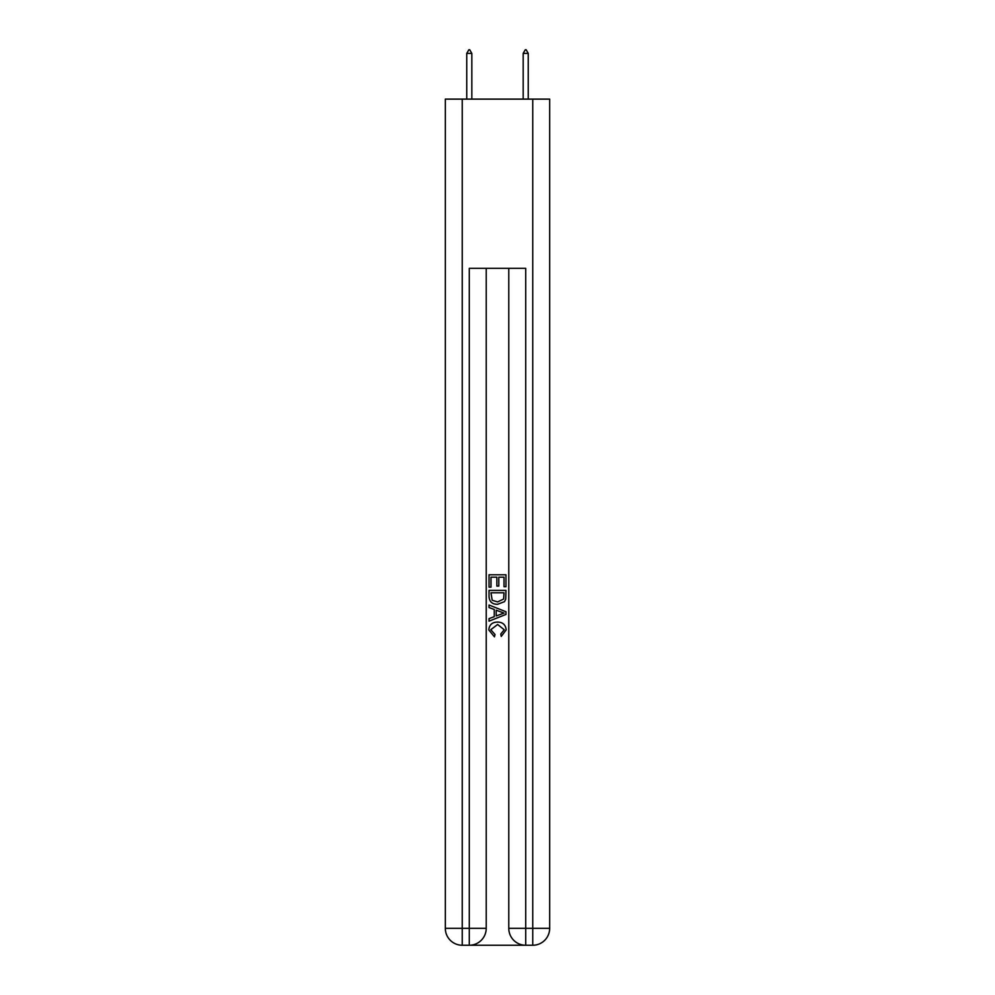 <?xml version="1.0" encoding="UTF-8"?>
<svg xmlns="http://www.w3.org/2000/svg" width="995" height="995" viewBox="0 0 995 995"><rect width="100%" height="100%" fill="white"/><g stroke="black" fill="none" stroke-linecap="round" stroke-linejoin="round"><path stroke-width="1.49" d="M470.56 945.25L524.44 945.25M462.24 99.114L462.24 928.323L445.325 928.323L445.325 99.114L549.675 99.114L549.675 928.323L532.76 928.323L532.76 99.114M525.708 945.25L525.708 928.323L508.781 928.323A16.927 16.927 0 0 0 525.708 945.25L532.76 945.25L532.76 928.323L525.708 928.323L525.708 268.339L469.292 268.339L469.292 928.323L462.24 928.323L462.24 945.25L469.292 945.25A16.927 16.927 0 0 0 486.219 928.323L469.292 928.323L469.292 945.25M486.219 268.339L486.219 928.323M508.781 928.323L508.781 268.339M532.76 945.25A16.927 16.927 0 0 0 549.675 928.323M445.325 928.323A16.927 16.927 0 0 0 462.24 945.25M489.042 587.162L489.042 574.787L505.957 574.787L505.957 586.727L504.005 586.727L504.005 577.175L498.806 577.175L498.806 586.08L496.853 586.08L496.853 577.175L490.995 577.175L490.995 587.162L489.042 587.162M489.042 596.478L489.042 590.408L505.957 590.408L505.721 599.189L504.502 601.652L497.587 604.301C492.177 604.326 489.329 601.714 489.042 596.478M490.995 592.796L492.189 600.283L497.624 601.913L503.657 599.027L504.005 592.796L490.995 592.796M489.042 607.547L489.042 605.022L505.957 611.738L505.957 614.425L489.042 621.154L489.042 618.616L494.241 616.689L494.241 609.475L489.042 607.547M500.883 611.925L496.194 610.196L496.194 615.967L504.005 613.082L500.883 611.925M490.771 629.711L495.012 634.462L494.453 636.837L488.819 629.934C489.279 624.736 492.214 622.124 497.624 622.086C502.823 622.198 505.671 624.798 506.181 629.885L501.256 636.414L500.746 634.026L504.229 629.773L497.637 624.474L490.771 629.711M471.829 53.419L469.715 49.75L468.869 49.75L466.754 53.419L471.829 53.419L471.829 99.114M466.754 53.419L466.754 99.114M525.285 49.75L526.131 49.75L528.245 53.419L523.171 53.419L525.285 49.75M528.245 99.114L528.245 53.419M523.171 99.114L523.171 53.419"/></g></svg>
